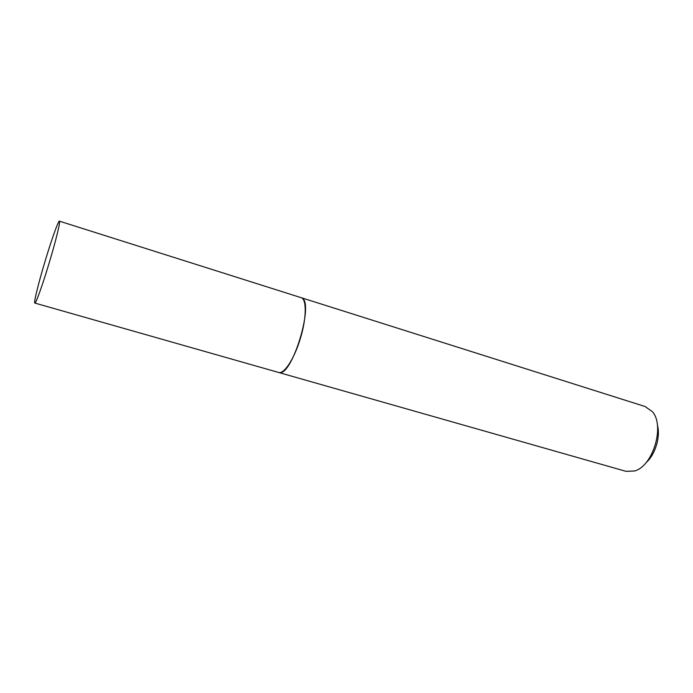 <?xml version="1.0" encoding="UTF-8"?>
<svg xmlns="http://www.w3.org/2000/svg" width="693" height="693" viewBox="0 0 693 693"><rect width="100%" height="100%" fill="white"/><g stroke="black" fill="none" stroke-linecap="round" stroke-linejoin="round"><path stroke-width="1.04" d="M45.27 260.585C51.62 239.449 58.377 220.495 59.425 221.162C60.724 220.902 55.804 241.077 48.943 263.712C42.342 285.672 35.741 303.924 34.815 303.058C33.524 303.058 38.678 282.32 45.27 260.585M59.425 221.162L301.083 297.652C306.843 298.874 306.627 318.581 300.164 339.111C294.144 359.087 283.922 374.506 278.603 372.453L34.815 303.058M657.38 424.93C660.715 436.694 655.309 454.677 646.041 462.655M645.079 406.522L652.39 411.659C665.124 425.823 652.997 466.19 634.563 470.98L625.978 471.335L278.655 372.47M301.134 297.661L301.784 297.938C314.475 302.139 292.247 376.091 279.348 372.6L278.707 372.488M301.186 297.678L645.426 406.626"/></g></svg>
